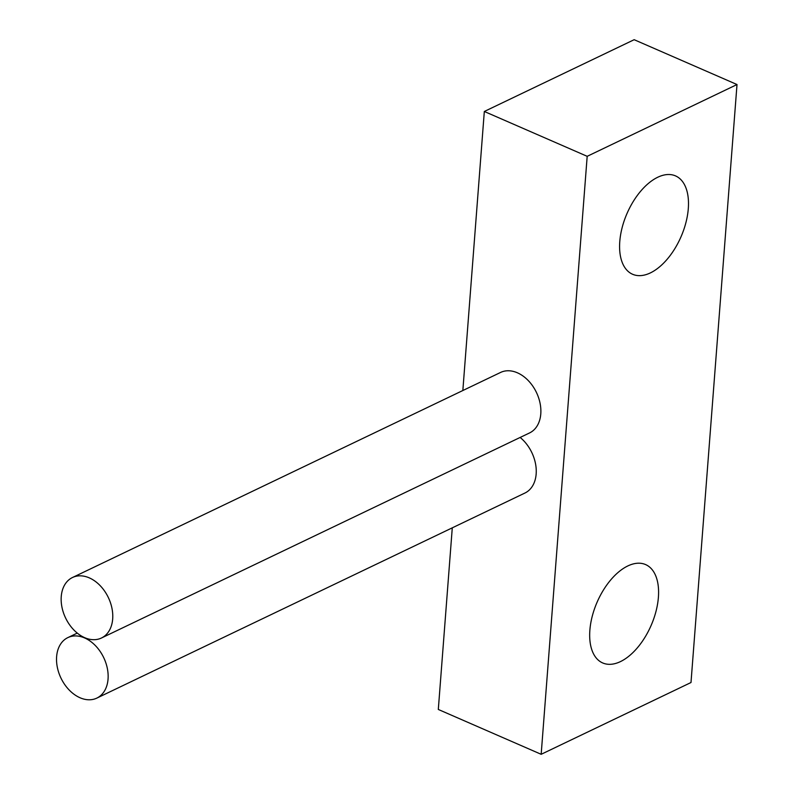 <?xml version="1.0" encoding="UTF-8"?>
<svg xmlns="http://www.w3.org/2000/svg" width="794" height="794" viewBox="0 0 794 794"><rect width="100%" height="100%" fill="white"/><g stroke="black" fill="none" stroke-linecap="round" stroke-linejoin="round"><path stroke-width="1.19" d="M101.453 638.009L529.558 432.938A33.537 23.691 -115.6 0 0 540.783 413.902A33.537 23.691 -115.6 0 0 528.169 380.475A33.537 23.691 -115.6 0 0 500.577 372.446L72.472 577.516A33.537 23.691 -115.6 0 0 65.594 618A33.537 23.691 -115.6 0 0 101.453 638.009A33.537 23.691 -115.6 0 0 112.679 618.973A33.537 23.691 -115.6 0 0 100.064 585.545A33.537 23.691 -115.6 0 0 72.472 577.516M96.828 698.105A33.537 23.691 -115.6 0 0 108.053 679.069A33.537 23.691 -115.6 0 0 95.439 645.651A33.537 23.691 -115.6 0 0 67.847 637.612A33.537 23.691 -115.6 0 0 60.969 678.096A33.537 23.691 -115.6 0 0 96.828 698.105L524.933 493.034A33.537 23.691 -115.6 0 0 536.158 473.998A33.537 23.691 -115.6 0 0 520.13 437.444M541.171 754.3L587.183 156.319L737.011 84.541L690.998 682.522L541.171 754.3L438.308 709.459L452.282 527.831M462.842 390.519L484.32 111.478L634.158 39.7L737.011 84.541M587.183 156.319L484.32 111.478M650.365 272.918A53.664 29.408 -66.4 0 1 632.6 274.267A53.664 29.408 -66.4 0 1 627.091 213.318A53.664 29.408 -66.4 0 1 675.486 175.881A53.664 29.408 -66.4 0 1 685.907 222.648A53.664 29.408 -66.4 0 1 650.365 272.918M620.461 661.601A53.664 29.408 -66.4 0 1 602.696 662.95A53.664 29.408 -66.4 0 1 597.177 602.011A53.664 29.408 -66.4 0 1 645.582 564.574A53.664 29.408 -66.4 0 1 656.003 611.34A53.664 29.408 -66.4 0 1 620.461 661.601M67.847 637.612L77.276 633.096"/></g></svg>
